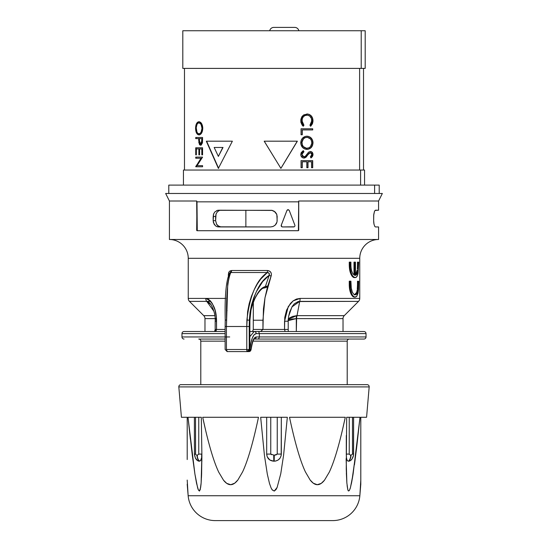 <?xml version="1.0" encoding="UTF-8"?>
<svg xmlns="http://www.w3.org/2000/svg" width="548" height="548" viewBox="0 0 548 548"><rect width="100%" height="100%" fill="white"/><g stroke="black" fill="none" stroke-linecap="round" stroke-linejoin="round"><path stroke-width="0.82" d="M298.626 201.842L298.729 201.006L378.579 201.006L382.346 193.471L165.654 193.471L169.421 201.006L196.677 201.006L196.985 201.842L298.626 201.842L196.985 201.842L197.273 230.708L298.379 230.681L298.729 201.006L298.729 230.29L298.317 230.708L196.958 230.708L196.677 201.006L169.421 201.006L169.421 239.49A18.824 18.824 0 0 1 188.245 258.314L188.245 298.413L225.694 298.413L205.767 298.413L208.11 299.05L210.336 300.838L212.254 303.441L215.008 309.997L216.378 317.402L216.549 329.43L225.132 329.43L215.172 329.43L215.172 321.224L215.172 329.43L216.549 329.43L216.549 321.224L215.172 321.224L216.549 321.224C216.446 309.141 212.85 301.537 205.767 298.413L188.245 298.413L188.245 258.314A18.824 18.824 0 0 0 169.421 239.49L378.579 239.49L378.579 226.941L375.442 226.941L374.818 226.475L373.996 224.207L373.647 220.666L373.688 215.234L374.51 211.233L375.442 210.206L378.579 210.206L378.579 201.006L298.729 201.006L298.729 230.29L298.626 201.842M288.584 316.58L289.666 312.031L292.296 306.346L294.255 303.887L298.228 301.523L358.529 301.373A4.185 4.185 0 0 0 359.755 298.413L300.105 298.413A4.185 1.274 90 0 1 299.729 301.373L297.016 315.655L344.247 315.655A4.185 4.185 0 0 0 343.021 318.607A4.185 4.185 0 0 1 344.247 315.655L358.529 301.373L299.729 301.373L297.016 315.655L344.247 315.655L358.529 301.373A4.185 4.185 0 0 0 359.755 298.413L359.755 258.314A18.824 18.824 0 0 1 378.579 239.49A18.824 18.824 0 0 0 359.755 258.314L188.245 258.314L359.755 258.314L359.755 298.413L308.305 298.413M210.802 301.373L206.74 301.373L210.802 301.373M189.471 301.373A4.185 4.185 0 0 1 188.245 298.413A4.185 4.185 0 0 0 189.471 301.373L203.753 315.655A4.185 4.185 0 0 1 204.979 318.607L204.979 331.519L204.979 318.607A4.185 4.185 0 0 0 203.753 315.655L189.471 301.373L206.74 301.373L189.471 301.373M287.995 320.881L289.502 319.82L292.379 319.032L296.619 318.607L343.021 318.607L343.021 331.519L343.021 318.607L296.619 318.607A4.185 1.37 90 0 1 297.016 315.655A4.185 1.37 -90 0 0 296.619 318.607L296.304 331.519L296.304 318.621A4.185 1.349 86.1 0 1 296.516 315.682L297.016 315.655L296.516 315.682A4.185 1.349 -93.9 0 0 296.304 318.621L288.214 320.621M215.083 318.607L204.979 318.607L215.083 318.607M367.098 384.648L180.902 384.648A2.089 2.089 0 0 0 178.819 386.915L369.181 386.915A2.089 2.089 0 0 0 367.098 384.648L180.902 384.648A2.089 2.089 0 0 0 178.819 386.915L181.422 417.275L178.819 386.915L369.181 386.915L366.578 417.275L366.215 417.275L366.578 417.275L369.181 386.915M360.796 484.192L359.851 495.735L188.149 495.735L187.204 484.192M360.796 454.381L360.796 459.505M360.796 417.555L360.796 420.398M187.204 459.546L187.204 417.275L181.785 417.275M215.241 520.6L332.759 520.6A27.188 27.188 0 0 0 359.851 495.735L188.149 495.735A27.188 27.188 0 0 0 215.241 520.6A27.188 27.188 0 0 1 188.149 495.735L187.204 480.082M201.623 473.705L201.137 482.952L201.883 454.984L201.321 417.275L187.991 417.275L201.321 417.275L201.883 454.984L201.616 473.938M201.856 461.594L201.883 455.374M354.44 464.855L356.864 445.716M359.543 421.707L360.009 417.275L346.679 417.275L360.009 417.275L353.124 473.842L350.439 487.597L349.295 490.604L348.439 490.987L347.843 489.802L346.884 483.192L346.254 469.163L346.679 417.275L346.254 469.163L346.884 483.192L347.843 489.802L348.439 490.987L349.295 490.604L350.439 487.597L351.939 480.808L356.871 445.647L360.009 417.275L356.652 417.275M354.707 462.882L355.104 459.882M356.351 450.018L356.618 447.819M352.652 476.767L353.097 474.006M351.35 483.795L351.912 480.939M349.987 489.069L350.391 487.768M348.007 490.289L348.357 490.912M347.103 485.535L347.822 489.727M346.124 458.683L346.87 483.069L346.357 473.13M342.486 429.824L345.24 417.494L342.479 429.824M352.254 479.068L353.104 473.938M349.98 489.09L350.378 487.816M347.124 485.699L347.802 489.665M346.309 455.484L346.288 454.087L349.247 454.087L349.247 417.275L349.247 454.087L346.288 454.087L346.5 458.053L347.007 459.998L347.953 461.06L347.418 460.649M347.007 459.991L346.706 459.114M350.323 455.169L350.734 455.224A8.364 7.247 88.8 0 1 348.59 461.197L347.946 461.06L348.59 461.197A8.364 7.247 -91.2 0 0 350.734 455.224L349.329 454.326M351.008 455.224L351.008 455.224A8.364 7.247 91.2 0 1 348.802 461.197L348.802 461.197A8.364 7.247 -88.8 0 0 351.008 455.224L352.487 454.087L353.611 454.087L352.487 454.087L352.487 417.275L352.487 454.087L351.008 455.224A8.364 7.247 -88.8 0 1 348.802 461.197C351.384 460.779 352.987 458.409 353.611 454.087L353.145 456.827L351.946 459.114L350.364 460.649L348.802 461.197A8.364 7.247 91.2 0 0 351.008 455.224L351.117 455.224M229.701 336.958L181.97 336.958L181.97 333.609A2.089 2.089 0 0 1 184.06 331.519L225.132 331.519L184.06 331.519A2.089 2.089 0 0 0 181.97 333.609L224.509 333.609M225.221 326.498L226.447 326.498L225.132 326.498L225.132 349.508L227.221 351.597L247.223 351.597A2.089 0.445 -90 0 1 246.778 349.508L226.447 349.508A2.089 0.774 90 0 0 227.221 351.597L226.447 349.508L226.447 326.498L226.447 349.508L246.778 349.508L246.778 326.498L226.447 326.498L226.557 319.984C226.16 295.475 227.591 279.651 230.838 272.52L229.4 275.26L227.728 283.912L226.447 326.498L246.778 326.498L247.621 311.648L249.162 303.702L251.416 296.317L254.204 289.693L257.368 283.912L260.711 279.09L267.356 272.52L230.838 272.52A2.089 1.034 90 0 0 231.599 270.507L228.269 275.343L228.715 272.294L229.948 270.972L231.599 270.507L267.472 270.507L270.178 271.534L271.239 273.178L271.383 275.137L267.527 286.837L264.985 297.776L262.944 320.224L262.944 329.43L253.279 329.43L252.58 331.519L363.94 331.519L254.19 331.519A2.089 2 90 0 1 256.19 333.609L366.03 333.609A2.089 2.089 0 0 0 363.94 331.519A2.089 2.089 0 0 1 366.03 333.609L259.348 333.609L259.348 336.958L366.03 336.958A2.089 2.089 0 0 1 363.94 339.048L254.293 339.048L363.94 339.048A2.089 2.089 0 0 0 366.03 336.958L366.03 333.609L366.03 336.958L259.348 336.958L259.348 333.609L256.19 333.609L254.142 334.76L252.299 338.013L250.854 343.103L249.943 349.508L250.984 349.508L252.354 342.24L254.525 337.835L256.19 336.958L259.348 336.958L256.19 336.958A2.089 2 90 0 1 254.293 339.048A2.089 2 -90 0 0 256.19 336.958C253.683 337.376 251.95 341.555 250.984 349.508A2.089 0.671 5.9 0 1 251.059 349.72L248.984 351.597L249.388 350.206A2.089 0.438 -90 0 1 248.984 351.597L247.223 351.597L248.984 351.597L250.984 349.508L248.984 351.597A2.089 2 -90 0 0 250.984 349.508L249.71 349.508L249.71 326.498A51.841 15.159 -90 0 1 249.82 320.224L249.333 320.224L249.224 326.498L249.224 349.508L249.71 349.508L249.224 349.508A2.089 2 90 0 1 247.223 351.597L248.984 351.597M347.206 341.144A2.089 2.089 0 0 1 349.295 339.048A2.089 2.089 0 0 0 347.206 341.144L252.964 341.144L347.206 341.144L347.206 384.648L347.206 341.144M198.705 339.048A2.089 2.089 0 0 1 200.794 341.144L200.794 384.648L200.794 341.144A2.089 2.089 0 0 0 198.705 339.048L225.132 339.048L198.712 339.048M225.132 333.609L181.97 333.609L181.97 336.958A2.089 2.089 0 0 0 184.06 339.048A2.089 2.089 0 0 1 181.97 336.958L225.132 336.958M252.58 331.519L253.279 329.43L253.279 320.224L262.944 320.224L253.279 320.224L253.347 302.263L253.279 329.43L262.944 329.43L260.677 331.492L252.676 331.492L260.581 331.519L262.944 329.43L284.542 329.43L284.768 317.408L286.611 310.031L290.44 303.455L293.18 300.852L296.468 299.057L300.105 298.413L359.755 298.413M349.261 284.96L349.261 281.179L349.994 281.179L349.994 284.96C350.069 288.981 350.802 292.235 352.193 294.721L353.535 296.454L355.077 297.126L356.892 296.084L358.563 289.303L358.741 281.24L358.317 281.24L358.091 289.31L357.474 292.42L355.118 294.872L353.679 294.112L352.323 292.2L351.316 289.097L350.912 281.179L349.261 281.179L349.261 284.96L349.994 284.96L349.261 284.96L349.275 285.666L350.158 291.652L351.439 294.721L352.193 294.721L351.439 294.721C350.056 292.235 349.329 288.981 349.261 284.96M351.754 295.256L352.761 296.454L351.754 295.256M353.152 296.756L352.761 296.454L353.535 296.454L352.761 296.454L354.296 297.126L353.152 296.756M357.502 284.713L357.502 281.24L358.317 281.24L357.502 281.24L357.502 284.713L358.317 284.713L357.502 284.713L357.275 289.31L358.091 289.31L357.275 289.31L357.502 284.713M357.166 290.18L356.666 292.42L357.166 290.18M354.679 294.838L355.645 294.317L356.666 292.42L357.474 292.42L356.666 292.42L354.33 294.872M349.261 264.513L349.261 262.136L349.994 262.136L349.994 264.513C350.014 269.835 351.015 273.774 352.994 276.336L354.981 277.589C356.406 277.706 357.433 276.322 358.077 273.431L358.741 262.136L358.317 262.136L358.015 270.054C357.584 273.438 356.734 275.199 355.46 275.343L355.46 262.136L354.775 262.136L354.775 275.343L354.015 274.973L353.994 262.136L354.775 262.136L353.994 262.136L353.994 274.952L353.118 273.973C351.672 271.822 350.939 268.726 350.912 264.677L350.912 262.136L349.261 262.136L349.261 264.513L349.994 264.513L349.261 264.513L349.425 268.082L350.987 274.288L352.234 276.336L352.994 276.336L352.234 276.336C350.275 273.774 349.281 269.828 349.261 264.513M352.494 276.624L353.275 277.288L352.494 276.624M353.515 277.418L354.2 277.589L353.515 277.418M357.502 265.109L357.502 262.136L358.317 262.136L357.502 262.136L357.502 265.109L358.317 265.109L357.502 265.109L357.426 267.595L358.241 267.595L357.426 267.595L357.502 265.109M357.33 268.849L357.426 267.595L357.33 268.849M355.323 275.151L356.426 273.479L357.2 270.054L358.015 270.054L357.2 270.054L355.46 275.055M225.132 341.144L200.794 341.144L225.132 341.144M375.442 226.941L378.579 226.941L378.579 239.49L169.421 239.49L169.421 201.006L165.654 193.471L382.346 193.471L378.579 201.006L378.579 210.206L375.017 210.425M217.542 210.322L271.856 210.322L275.185 212.001L276.644 214.035L277.165 216.481L277.028 221.926L275.185 225.146L273.062 226.475L270.602 226.941L217.542 226.824L215.597 225.906L214.09 224.194L213.158 220.666L213.583 214.028L214.775 212.001L217.542 210.322M283.22 226.941L293.728 226.941L282.439 226.941L281.405 226.393L281.24 225.235L286.947 210.459L281.275 225.235L281.857 226.797L281.165 225.831L281.24 225.235L281.377 226.393L282.412 226.941L288.741 226.941M294.221 226.797L282.412 226.941M196.985 201.842L196.677 230.29L196.985 201.842M220.371 226.941L270.602 226.941L272.836 226.557L274.815 225.461L276.295 223.776L277.062 221.769M216.72 210.583L218.597 210.206L272.308 210.425L274.301 211.309L276.822 214.48L277.165 220.666M219.967 210.322L219.138 210.59M218.967 226.475L216.556 224.207L215.624 220.666L216.049 214.021L217.234 211.994L218.967 210.665M221.015 226.941L217.912 225.81L216.679 224.413L215.624 220.666L213.158 220.666L213.158 216.481L215.624 216.481L215.624 220.666L213.158 220.666L213.439 222.666L215.501 225.838L217.166 226.721L219.967 226.824M250.936 310.428L250.888 310.147C254.936 295.838 259.759 287.974 265.362 286.556A2.089 1.987 79.4 0 1 263.841 288.043A2.089 1.987 -100.6 0 0 265.362 286.556L267.773 285.96L264.985 297.776L267.773 285.96L265.362 286.556L269.191 275.343L265.362 286.556L261.601 288.645L259.567 290.762L255.58 296.893L253.765 300.831L250.888 310.147L249.82 320.224L249.333 320.224L250.046 312.291L251.553 304.75L253.738 297.756L256.443 291.502L262.745 281.528L269.191 275.343L271.123 276.089L264.985 297.776L263.444 308.949L262.944 329.43L284.542 329.43L285.118 331.519L288.207 331.519M214.912 331.519L216.063 330.91L216.549 329.43L214.912 331.519M257.882 331.519L249.799 331.519L254.19 331.519L249.799 336.712L254.19 331.519L249.799 331.519M229.215 275.343L227.9 277.925M258.848 338.534L259.348 336.958M258.841 338.541L257.882 339.048L258.841 338.541M227.221 351.597L247.223 351.597L249.224 349.508L246.778 349.508L247.223 351.597M226.557 319.984L225.242 320.148L226.557 319.984M246.778 326.498L246.778 349.508L249.224 349.508L249.224 326.498L246.778 326.498L249.224 326.498L249.333 320.224L246.895 319.984L246.778 326.498M225.132 326.498L225.242 320.155C224.653 296.276 226.098 280.59 229.585 273.096L230.838 272.52L267.356 272.52C269.15 272.664 269.76 273.603 269.191 275.343L271.123 276.089C271.87 272.87 270.65 271.007 267.472 270.507L267.356 272.52C256.656 279.651 249.833 295.475 246.895 319.984L249.333 320.224C252.203 296.948 258.82 281.987 269.191 275.343L269.191 273.342L267.356 272.52L267.472 270.507L231.599 270.507A2.089 1.034 -90 0 1 230.838 272.52L229.509 273.199M229.557 273.13L229.119 274.596M259.348 333.609L258.848 332.033M264.115 288.022L263.814 288.049A2.089 1.987 79.4 0 1 263.472 288.077L264.513 288.015M261.732 288.748L263.472 288.077M266.355 287.399L267.506 286.399L265.52 287.823M227.105 310.648L226.488 310.428L227.105 310.648M250.888 310.147L249.82 320.224A51.841 15.159 90 0 0 249.71 326.498L249.778 349.829L249.909 320.299L250.95 310.38C254.539 293.851 263.252 286.96 263.821 288.049M249.799 348.24L249.943 349.508C251.005 339.507 253.094 334.212 256.19 333.609A2.089 2 -90 0 0 254.19 331.519M271.452 454.703L270.76 454.1L266.677 454.087L267.232 456.827L269.835 459.998L273.788 461.197L275.61 461.06L278.172 459.991L280.117 458.046L281.179 455.484L281.323 417.275L277.24 417.275L277.24 454.087L281.323 454.087L277.24 454.087L274.274 455.224L274.212 461.197C278.535 460.779 280.905 458.409 281.323 454.087L281.323 417.275L260.67 417.275L266.677 417.275L266.677 454.087C267.102 458.409 269.472 460.779 273.788 461.197L274.212 461.197L274.274 455.224L270.76 454.087L270.76 417.275L277.24 417.275L277.24 454.087L275.891 454.984L273.726 455.224L273.788 461.197L273.726 455.224M270.76 454.087L270.76 417.275L266.677 417.275L266.677 454.087L270.76 454.087M196.581 455.169L195.513 454.1L195.513 417.275L198.753 417.275L198.753 454.087L197.383 455.224M332.478 520.6L328.286 520.6M325.82 520.6L216.364 520.6M346.288 435.489L346.288 454.087L346.288 435.489M353.611 454.087L353.611 417.275L353.494 455.484L351.946 459.114L350.371 460.649L348.802 461.197M197.266 455.224L196.992 455.224A8.364 7.247 88.8 0 0 199.198 461.197A8.364 7.247 -91.2 0 1 196.992 455.224L197.266 455.224A8.364 7.247 91.2 0 0 199.41 461.197A8.364 7.247 -88.8 0 1 197.266 455.224L198.753 454.087L201.712 454.087L198.753 454.087L198.753 417.275M195.588 454.326L195.513 417.275M196.054 459.114L197.636 460.649L195.383 458.053L194.389 454.087L194.389 417.275L194.389 454.087L195.513 454.087L194.389 454.087C195.013 458.409 196.616 460.779 199.198 461.197L199.41 461.197C201.143 460.779 201.911 458.409 201.712 454.087L201.712 454.367M287.33 417.275L283.617 454.984L280.768 473.705L277.13 487.432L276.034 489.549L274.253 491.07L272.253 489.953L271.068 487.891L269.465 483.398L267.308 474.102L264.417 455.244L260.67 417.275L287.33 417.275L283.617 454.984L280.768 473.705L277.13 487.432L274.253 491.07L272.048 489.679L271.068 487.891L269.465 483.398L267.308 474.102L264.417 455.244L260.67 417.275M199.198 461.197L198.438 461.06L200.582 460.649L201.5 458.046L200.993 459.991M201.623 456.827L201.712 454.087M201.876 458.731L201.883 455.347M200.938 485.165L201.116 483.22M201.472 477.452L201.609 474.116M191.348 417.275L187.991 417.275L194.917 474.102L196.568 483.398L198.362 489.953L199.431 491.07L200.232 489.549L201.137 482.952L200.65 487.432L199.431 491.07L198.246 489.679L197.643 487.891L194.917 474.102L192.293 455.244L187.991 417.275L190.382 439.208M360.796 480.117L359.851 495.735A27.188 27.188 0 0 1 332.759 520.6M258.485 417.275L202.712 417.275L258.485 417.275C255.361 431.954 252.258 444.284 249.176 454.251C252.224 444.401 255.327 432.071 258.485 417.275L202.712 417.275C205.897 432.18 209.021 444.579 212.097 454.47C214.337 461.69 216.563 467.615 218.762 472.232L223.529 480.233C225.947 483.288 228.358 484.775 230.77 484.699C233.133 484.631 235.51 483.048 237.887 479.959L242.559 471.965C244.751 467.341 246.949 461.437 249.176 454.251C246.963 461.409 244.757 467.314 242.559 471.965L237.887 479.959L234.736 483.178L230.77 484.699L226.749 483.377L223.529 480.233L218.762 472.232C216.549 467.581 214.323 461.663 212.097 454.47C208.994 444.462 205.863 432.064 202.712 417.275L205.521 429.824M366.215 417.275L360.796 417.275L360.796 484.706L360.796 417.275L366.578 417.275M345.288 417.275C342.103 432.18 338.979 444.579 335.903 454.47C333.664 461.69 331.437 467.615 329.238 472.232L324.471 480.233C322.053 483.288 319.642 484.775 317.23 484.699C314.867 484.631 312.49 483.048 310.113 479.959L305.442 471.965C303.25 467.341 301.051 461.437 298.824 454.251C295.776 444.401 292.673 432.071 289.515 417.275L345.288 417.275L289.515 417.275C292.639 431.954 295.742 444.284 298.824 454.251C301.037 461.409 303.243 467.314 305.442 471.965L310.113 479.959L313.264 483.178L317.23 484.699L321.251 483.377L324.471 480.233L329.238 472.232C331.451 467.581 333.677 461.663 335.903 454.47C339.007 444.462 342.137 432.064 345.288 417.275M197.636 460.649L198.445 461.06M181.422 417.275L187.204 417.275L187.204 454.34M203.753 315.655L214.782 315.655L203.753 315.655M213.898 311.271L206.74 301.373A4.185 3.329 -90 0 1 205.767 298.413A4.185 3.329 90 0 0 206.74 301.373L208.699 302.051L210.911 304.38M288.262 319.457L296.516 315.682L292.564 316.443L289.639 317.902L288.07 319.861M288.282 331.519L288.207 329.43L284.542 329.43L288.207 329.43L288.207 321.224L284.542 321.224L288.207 321.224L288.364 318.114M215.974 318.114L216.398 321.224M206.74 301.373L211.192 304.791M288.591 316.436L291.913 306.955L299.729 301.373A4.185 1.274 -90 0 0 300.105 298.413L293.18 300.852L288.255 306.592L284.542 321.224L284.542 329.43L285.118 331.519L285.782 331.519M374.483 211.309L373.757 214.48L373.647 220.666M213.241 215.378L213.864 213.371M215.624 216.481L213.158 216.481M216.302 213.412L215.7 215.426M373.914 223.776L373.681 221.769M298.222 230.708L298.626 230.29L298.317 230.708L196.958 230.708L196.677 230.29L197.273 230.708M286.947 210.459L288.104 209.658L289.262 210.459L294.879 225.235L289.262 210.459L288.344 209.679L286.967 210.411M294.954 225.831L294.879 225.235L294.954 225.831M294.303 226.797L294.742 226.393L294.303 226.797M287.405 209.877L288.104 209.658M287.344 209.891L288.049 209.665L286.885 210.473M354.296 297.126L355.077 297.126L354.296 297.126M356.7 296.324L357.974 293.406L358.563 289.303L358.741 281.24L358.317 281.24L358.193 288.207L357.474 292.42L356.44 294.317L355.118 294.872L353.679 294.112L352.323 292.2L351.015 287.056L350.912 281.179L349.994 281.179L350.35 289.104L351.72 293.81L352.844 295.728L354.316 296.961L355.597 297.057L356.7 296.324M354.2 277.589L354.981 277.589L354.2 277.589M357.96 273.959L358.741 262.136L358.317 262.136L358.015 270.054L357.049 273.918L355.46 275.343L355.46 262.136L354.775 262.136L354.775 275.343L353.118 273.973C351.672 271.822 350.939 268.726 350.912 264.677L350.912 262.136L349.994 262.136L350.158 268.082L351.206 272.938L352.659 275.925L354.289 277.418L355.96 277.384L357.193 276.055L357.96 273.959M218.597 226.941L245.867 226.941L245.867 210.206L245.867 226.941L270.602 226.941M374.613 193.471L374.613 185.108L168.791 185.108L374.613 185.108L374.613 193.471M379.209 193.471L379.209 185.108L374.613 185.108L379.127 185.108M182.806 30.75L182.806 68.397L361.207 68.397L361.207 30.75L182.806 30.75L365.16 30.75M359.611 170.044L359.611 68.397L359.611 170.044M297.365 141.185L280.898 168.373L264.191 141.185L297.365 141.185L280.898 168.373L264.191 141.185L297.365 141.185M232.373 141.185L218.371 168.373L206.308 141.185L232.373 141.185L218.371 168.373L206.308 141.185L232.373 141.185M202.753 127.581L202.493 130.801L201.65 132.972L199.691 134.794L197.623 134.438L195.814 130.862L195.581 128.335L195.807 125.8L197.595 122.204L199.301 121.745L201.013 122.779L202.465 125.711L202.753 127.581M198.712 140.309L198.712 138.61L195.739 138.61L195.739 137.48L202.575 137.48L202.465 142.802L201.212 145.062L200.287 145.172L199.438 144.556L198.712 140.309M196.369 154.858L196.369 148.905L198.883 148.905L196.369 148.905L196.369 154.858L195.739 154.858L195.739 147.782L202.575 147.782L202.575 154.858L201.808 154.858L201.808 148.905L199.595 148.905L199.595 154.858L198.883 154.858L198.883 148.905L199.239 148.905L198.883 148.905L198.883 154.858L199.595 154.858L199.595 148.905L202.144 148.905L201.808 154.858L202.575 154.858L202.575 147.782L195.739 147.782L195.739 154.858L196.369 154.858L196.102 147.782L196.102 154.858M195.739 158.235L195.739 157.112L202.575 157.112L197.068 165.64L202.575 165.64L202.575 166.763L195.739 166.763L200.986 158.235L195.739 158.235L200.986 158.235L195.739 166.763L202.575 166.763L202.575 165.64L197.068 165.64L202.575 157.112L195.739 157.112L195.739 158.235M310.908 125.978L310.62 126.218L309.935 125.232L311.723 121.964L311.497 118.574L309.743 116.046L307.449 115.142L304.983 115.532L303.345 116.786L302.297 118.628L302.092 122.019L303.948 125.232L303.243 126.218L302.167 125.136L300.893 122.32L300.859 119.313L301.9 116.649L303.763 114.881L307.64 114.018L309.394 114.484L311.346 115.971L312.607 118.176L312.97 121.533L312.422 123.807L310.908 125.978M312.709 129.924L302.277 129.924L302.277 134.746L301.051 134.746L301.051 128.794L312.709 128.794L312.709 129.924L312.709 128.794L301.051 128.794L301.051 134.746L302.277 134.746L302.147 129.924L302.147 134.746L302.147 129.924L312.709 129.924M312.976 142.062L312.586 145.282L311.298 147.453L308.168 149.275L304.599 148.919L302.578 147.481L300.852 144.103L301.188 140.281L302.544 138.137L305.709 136.315L308.106 136.315L310.305 137.26L312.545 140.192L312.976 142.062M302.839 150.988L303.352 150.673L303.948 151.734L302.01 154.043L302.106 155.379L303.16 156.742L305.14 156.502L308.593 152.18L310.346 151.481L311.867 152.002L312.819 153.406L312.97 155.091L312.442 156.509L311.079 157.913L310.374 156.899L311.394 155.865L311.839 154.447L311.47 153.18L310.147 152.625L308.908 153.433L306.174 157.091L304.572 158.002L302.708 157.797L300.975 155.838L300.742 154.495L301.174 152.707L302.839 150.988M306.812 161.776L302.277 161.776L302.277 167.729L301.051 167.729L301.051 160.653L312.709 160.653L312.709 167.729L311.545 167.729L311.545 161.776L308.003 161.776L308.003 167.729L306.812 167.729L306.812 161.776L306.812 167.729L308.003 167.729L308.003 161.776L307.846 167.729L307.846 161.776L311.545 161.776L311.545 167.729L312.709 167.729L312.709 160.653L301.051 160.653L301.051 167.729L302.277 167.729L302.147 161.776L302.147 167.729L302.147 161.776L306.812 161.776M360.611 185.108L360.611 170.044L183.436 170.044L360.611 170.044L360.611 185.108M364.564 170.044L360.611 170.044L364.564 170.044L364.564 185.108M365.194 30.75L361.207 30.75L361.207 68.397L365.194 68.397L365.194 30.75M182.806 68.397L365.16 68.397M312.531 160.653L312.531 167.729L312.531 160.653M303.948 151.734L301.838 154.495L303.948 151.734L303.352 150.673L300.742 154.495C300.9 156.625 301.975 157.817 303.969 158.077L310.394 152.604L311.839 154.447L310.374 156.899L311.079 157.913L312.997 154.57C312.901 152.7 312.018 151.666 310.346 151.481L308.593 152.18L305.14 156.502L303.982 156.954L301.838 154.495L303.982 156.954L302.373 156.173L301.838 154.495L302.469 152.844L303.948 151.734M310.175 151.481C311.839 151.673 312.716 152.707 312.819 154.57L310.901 157.913L312.264 156.509L312.771 153.981L311.689 152.002L310.175 151.481M310.223 152.604L303.825 158.077L306.024 157.091L308.743 153.433L310.223 152.604M303.215 150.673L303.811 151.734L303.215 150.673M300.742 142.816C301.119 146.837 303.195 149.029 306.969 149.392C310.716 149.022 312.73 146.796 312.997 142.713C312.655 138.706 310.627 136.534 306.907 136.199C303.147 136.582 301.092 138.788 300.742 142.816M306.757 136.199C310.456 136.534 312.476 138.706 312.819 142.713L312.819 142.713C312.552 146.796 310.552 149.022 306.812 149.392L309.168 148.912L311.12 147.453L312.408 145.275L312.819 142.713L312.367 140.192L311.059 138.062L309.086 136.671L306.757 136.199M306.764 137.322L306.914 137.322C309.949 137.644 311.586 139.459 311.839 142.768C311.613 146.083 309.99 147.919 306.969 148.261L306.969 148.261C303.88 147.939 302.215 146.104 301.969 142.768L301.969 142.768C302.222 139.48 303.873 137.664 306.914 137.322L306.764 137.322C303.736 137.664 302.092 139.48 301.838 142.768C302.085 146.104 303.743 147.939 306.812 148.261L304.88 147.857L303.25 146.652L302.195 144.85L301.859 142.24L303.256 138.939L304.852 137.726L307.25 137.343M312.531 128.794L312.531 129.924L312.531 128.794M311.839 120.676L309.935 125.232L310.62 126.218L312.997 120.745C312.771 116.642 310.778 114.388 307.031 113.991L302.832 115.587L300.742 120.759L303.243 126.218L303.948 125.232L301.969 120.752C302.16 117.347 303.818 115.47 306.949 115.121C310.01 115.457 311.641 117.306 311.839 120.676M306.798 115.121L306.798 115.121C303.681 115.464 302.03 117.347 301.838 120.752L303.948 125.232L303.106 126.218L303.811 125.232L301.962 122.019L302.16 118.628L303.208 116.786L304.839 115.532L307.291 115.142M310.449 126.218L311.49 125.143L312.682 122.314L312.429 118.176L311.168 115.971L309.23 114.484L306.873 113.991C310.606 114.388 312.586 116.635 312.819 120.745L310.558 126.129M196.102 166.763L195.739 166.51L201.328 158.235L196.102 166.763M196.102 158.235L196.102 157.112L196.102 158.235M199.239 154.858L199.239 148.905L199.239 154.858M202.144 154.858L202.144 148.905L202.144 154.858M195.739 138.61L199.061 138.61L198.712 138.61L198.712 139.507L199.061 138.61L198.821 142.699L199.177 142.699L199.061 139.507L199.177 142.699L198.821 142.699L200.602 145.206L202.465 142.802L202.575 137.48L195.739 137.48L195.739 138.61M200.945 145.206L199.177 142.699L199.931 144.734L200.945 145.206M196.102 138.61L196.102 137.48L196.102 138.61M201.095 144.062L200.595 144.076L199.397 140.809L199.417 138.61L201.808 138.61L201.808 140.905L200.595 144.076L202.144 140.905L202.068 142.514L201.095 144.062M202.144 138.61L201.808 140.905L202.144 138.61M199.328 134.911C197.205 134.548 196.081 132.356 195.951 128.335L195.581 128.335C195.718 132.356 196.848 134.548 198.979 134.911C201.267 134.541 202.534 132.315 202.774 128.232C202.486 124.225 201.205 122.053 198.945 121.718C196.821 122.101 195.704 124.307 195.581 128.335L195.951 128.335C196.068 124.307 197.184 122.101 199.294 121.718L197.951 122.204L196.876 123.656L195.951 128.335L196.89 133L197.979 134.438L199.328 134.911M199.616 133.76L198.979 133.781C197.225 133.459 196.3 131.623 196.211 128.287C196.307 124.999 197.218 123.184 198.945 122.841L200.438 123.238L201.431 124.437L202.322 127.759L201.65 131.746L199.616 133.76M199.013 122.868L198.945 122.841C200.78 123.163 201.801 124.978 202 128.287C201.815 131.609 200.808 133.438 198.979 133.781L199.328 133.781C201.15 133.438 202.15 131.602 202.335 128.287L202.335 128.287C202.137 124.978 201.123 123.163 199.294 122.841M206.623 141.185L218.631 168.373L206.623 141.185M223.022 147.46L218.371 156.399L214.165 147.46L223.022 147.46M264.239 141.185L274 157.153L264.239 141.185M280.864 168.373L297.256 141.185L280.864 168.373M307.407 137.343L304.996 137.726L303.393 138.939L301.989 142.24L302.332 144.85L303.387 146.652L306.476 148.241L308.887 147.857L310.463 146.638L311.819 143.295L311.47 140.692L310.428 138.918L307.407 137.343M201.808 138.61L199.417 138.61L199.479 142.459L200.438 144.062L201.623 143.021L201.808 138.61M199.239 122.862L197.849 123.245L196.965 124.465L196.218 127.759L196.965 132.171L197.862 133.376L198.979 133.781L200.13 133.376L201.116 132.157L202 128.287L201.089 124.437L199.239 122.862M214.165 147.46L218.371 156.399L222.783 147.46L214.165 147.46M298.831 30.75A4.185 4.185 0 0 0 294.735 27.4L273.815 27.4A4.185 4.185 0 0 0 269.876 30.174M274.014 27.4L294.735 27.4A4.185 4.185 0 0 1 298.674 30.174M269.719 30.75A4.185 4.185 0 0 1 273.815 27.4M254.19 339.048L254.327 339.027C253.354 339.13 252.265 342.692 251.059 349.72M288.207 321.224L288.632 316.264M210.98 304.483L210.884 304.346C214.076 310.202 215.501 315.826 215.172 321.224M214.583 331.519L215.172 329.43M168.791 193.471L168.791 185.108M184.477 170.044L184.477 68.397M183.436 185.108L183.436 170.044M363.523 170.044L363.523 68.397"/></g></svg>
